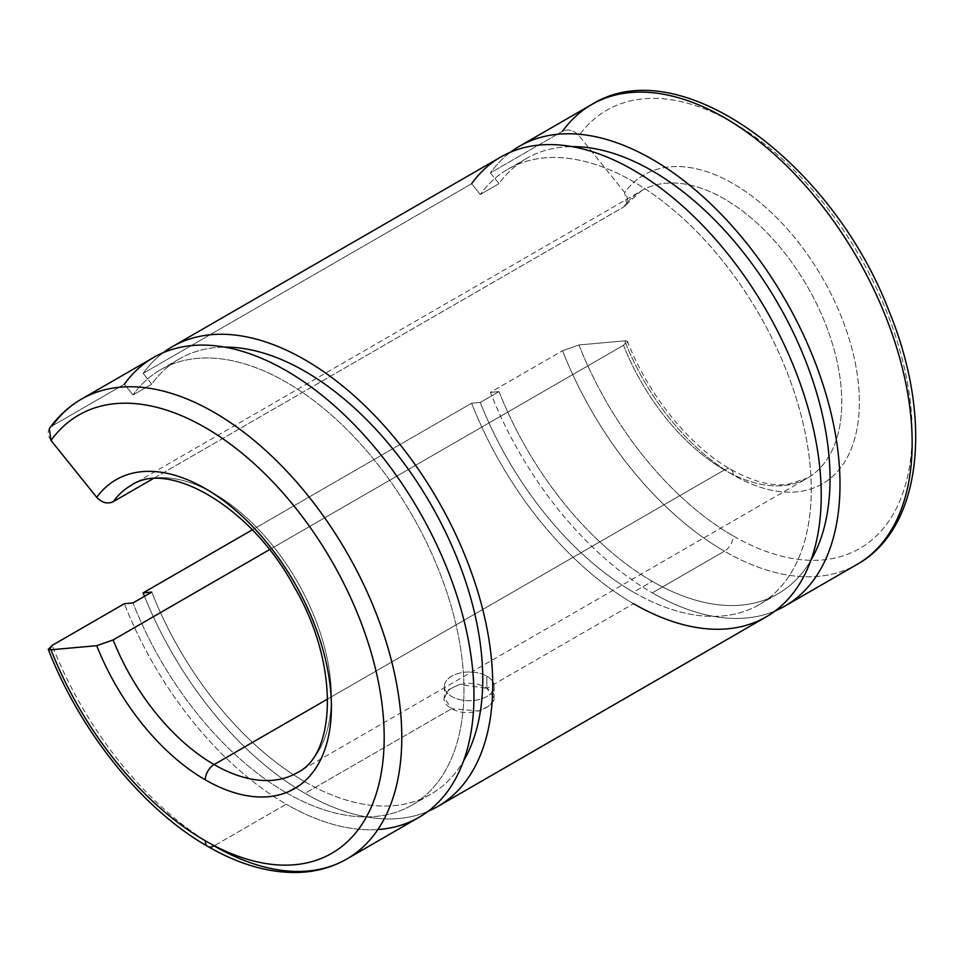 <?xml version="1.0" encoding="UTF-8"?>
<svg xmlns="http://www.w3.org/2000/svg" width="964" height="964" viewBox="0 0 964 964"><rect width="100%" height="100%" fill="white"/><g stroke="black" fill="none" stroke-linecap="round" stroke-linejoin="round"><path stroke-width="0.72" stroke-dasharray="4.82 3.62" d="M591.703 104.534A265.474 153.276 -120 0 0 562.554 131.237C568.362 128.718 573.833 130.188 578.978 135.635L624.696 192.523C628.805 198.572 628.408 203.428 623.515 207.079L626.624 203.874L624.696 192.523A178.364 102.979 60 0 1 842.801 320.482A178.364 102.979 60 0 1 733.243 474.999A12.448 7.182 120 0 0 730.664 469.299A12.448 7.182 120 0 0 724.434 469.914A165.916 95.797 -120 0 0 807.398 478.132A165.916 95.797 -120 0 0 807.398 286.537A165.916 95.797 -120 0 0 641.482 190.752A165.916 95.797 -120 0 0 623.515 207.079L152.698 478.903L623.515 207.079A165.916 95.797 60 0 1 641.482 190.752A165.916 95.797 60 0 1 807.398 286.537A165.916 95.797 60 0 1 807.398 478.132A165.916 95.797 60 0 1 724.434 469.914A165.916 95.797 60 0 1 623.515 345.269C628.408 342.22 628.805 340.75 624.696 340.87L578.978 344.955A253.026 146.094 -120 0 0 733.243 535.96A12.448 7.182 -60 0 1 724.434 551.203A265.474 153.276 60 0 1 562.554 350.715L578.978 344.955L624.696 340.87L627.287 341.172L623.515 345.269A165.916 95.797 -120 0 0 724.434 469.914L327.724 698.96L724.434 469.914A12.448 7.182 -60 0 1 730.664 469.299A12.448 7.182 -60 0 1 733.243 474.999A178.364 102.979 60 0 1 624.696 340.87A178.364 102.979 -120 0 0 733.243 474.999A178.364 102.979 -120 0 0 842.801 320.482A178.364 102.979 -120 0 0 624.696 192.523L578.978 135.635A253.026 146.094 60 0 1 888.531 316.397A253.026 146.094 60 0 1 733.243 535.96A253.026 146.094 60 0 1 578.978 344.955L562.554 350.715A265.474 153.276 -120 0 0 724.434 551.203L652.279 592.86A265.474 153.276 60 0 1 490.399 392.372L562.554 350.715L490.399 392.372A265.474 153.276 -120 0 0 652.279 592.86A265.474 153.276 -120 0 0 775.309 610.851A265.474 153.276 60 0 1 652.279 592.86L724.434 551.203A265.474 153.276 -120 0 0 857.177 564.35A265.474 153.276 60 0 1 724.434 551.203A12.448 7.182 120 0 0 733.243 535.96A253.026 146.094 -120 0 0 888.531 316.397A253.026 146.094 -120 0 0 578.978 135.635C573.833 130.188 568.362 128.718 562.554 131.237L490.399 172.893L499.039 183.642L480.265 194.475L471.625 183.738L143.118 373.393L151.758 384.142L132.984 394.975L124.344 384.238L52.189 425.895L49.333 428.679M499.039 391.601A251.375 145.13 -120 0 0 652.279 581.34L633.517 592.185A251.375 145.13 60 0 1 480.265 402.434L499.039 391.601L490.399 392.372L499.039 391.601L480.265 402.434A251.375 145.13 -120 0 0 633.517 592.185A251.375 145.13 -120 0 0 787.781 374.068A251.375 145.13 -120 0 0 480.265 194.475A251.375 145.13 60 0 1 507.823 169.242A251.375 145.13 60 0 1 759.198 314.372A251.375 145.13 60 0 1 759.198 604.633A251.375 145.13 60 0 1 633.517 592.185L652.279 581.34A251.375 145.13 -120 0 0 777.972 593.788A251.375 145.13 -120 0 0 810.869 560.361A251.375 145.13 60 0 1 652.279 581.34A251.375 145.13 60 0 1 499.039 391.601M633.517 603.693A265.474 153.276 60 0 1 471.625 403.205L252.255 529.863L471.625 403.205A265.474 153.276 -120 0 0 633.517 603.693L486.856 688.368C465.251 673.595 427.871 695.164 451.658 708.685L304.998 793.36A265.474 153.276 60 0 1 144.48 596.294A265.474 153.276 -120 0 0 304.998 793.36A265.474 153.276 -120 0 0 428.016 811.351A265.474 153.276 60 0 1 304.998 793.36L451.658 708.685C473.228 721.373 510.667 699.84 486.856 688.368L633.517 603.693A265.474 153.276 -120 0 0 766.247 616.852M151.758 592.101A251.375 145.13 -120 0 0 304.998 781.84L286.236 792.685A251.375 145.13 60 0 1 132.984 602.934A251.375 145.13 -120 0 0 286.236 792.685A251.375 145.13 -120 0 0 440.5 574.568A251.375 145.13 -120 0 0 132.984 394.975A251.375 145.13 60 0 1 160.542 369.742A251.375 145.13 60 0 1 411.917 514.872A251.375 145.13 60 0 1 411.917 805.133A251.375 145.13 60 0 1 286.236 792.685L304.998 781.84A251.375 145.13 -120 0 0 430.691 794.3A251.375 145.13 -120 0 0 463.588 760.861A251.375 145.13 60 0 1 304.998 781.84A251.375 145.13 60 0 1 151.758 592.101M207.85 846.476A12.448 7.182 120 0 0 214.08 845.862L286.236 804.193A265.474 153.276 60 0 1 124.344 603.705A265.474 153.276 -120 0 0 286.236 804.193L214.08 845.862A265.474 153.276 60 0 1 52.189 645.374A265.474 153.276 -120 0 0 214.08 845.862A265.474 153.276 -120 0 0 346.811 859.008M297.033 772.791A165.916 95.797 -120 0 0 297.033 581.196A165.916 95.797 -120 0 0 131.116 485.398A165.916 95.797 60 0 1 297.033 581.196A165.916 95.797 60 0 1 297.033 772.791L807.398 478.132L787.528 484.47C771.007 486.362 752.053 481.301 730.664 469.299C689.826 446.248 648.411 395.336 627.492 341.437M623.515 345.269L269.438 549.697L623.515 345.269M81.338 399.192A265.474 153.276 -120 0 0 52.189 425.895L124.344 384.238L132.984 394.975L151.758 384.142A251.375 145.13 60 0 1 224.72 347.136A251.375 145.13 -120 0 0 179.316 358.909A251.375 145.13 -120 0 0 151.758 384.142L143.118 373.393A265.474 153.276 60 0 1 163.217 352.679A265.474 153.276 -120 0 0 143.118 373.393L471.625 183.738L480.265 194.475L499.039 183.642A251.375 145.13 60 0 1 572.001 146.636A251.375 145.13 -120 0 0 526.597 158.397A251.375 145.13 -120 0 0 499.039 183.642L490.399 172.893A265.474 153.276 60 0 1 510.498 152.179A265.474 153.276 -120 0 0 490.399 172.893L562.554 131.237M377.888 829.522A265.474 153.276 60 0 1 286.236 804.193A265.474 153.276 -120 0 0 418.966 817.351M153.493 357.524A265.474 153.276 -120 0 0 124.344 384.238M500.774 157.024A265.474 153.276 -120 0 0 471.625 183.738M471.625 403.205L480.265 402.434L471.625 403.205M49.248 649.76L51.008 649.772M51.008 440.452C46.911 434.403 47.308 429.546 52.189 425.895M486.856 676.174A24.883 14.364 180 0 1 475.698 700.213A24.883 14.364 180 0 1 445.223 682.62A24.883 14.364 180 0 1 486.856 676.174A24.883 14.364 0 0 0 459.732 673.065A24.883 14.364 0 0 0 444.368 686.332A24.883 14.364 0 0 0 469.263 700.708A24.883 14.364 0 0 0 494.146 686.332A24.883 14.364 0 0 0 486.856 676.174L486.856 688.368L494.146 698.057L489.953 705.588L478.771 710.998L451.658 708.685L444.368 698.057L448.561 689.634L459.732 684.44L486.856 688.368L486.856 676.174M625.998 204.874L641.482 190.752L131.116 485.398M430.691 794.3L411.917 805.133M179.316 358.909L160.542 369.742M777.972 593.788L759.198 604.633M526.597 158.397L507.823 169.242M444.368 686.332L444.368 698.057M494.146 686.332L494.146 698.057"/><path stroke-width="1.45" d="M144.48 596.294A265.474 153.276 60 0 1 143.118 592.872L252.255 529.863L143.118 592.872A265.474 153.276 -120 0 0 144.48 596.294M132.984 602.934L151.758 592.101L143.118 592.872L151.758 592.101L132.984 602.934L124.344 603.705L132.984 602.934M51.008 649.772L96.737 645.687L113.162 639.927L269.438 549.697L113.162 639.927A165.916 95.797 -120 0 0 214.08 764.572L327.724 698.96L214.08 764.572A12.448 7.182 120 0 0 205.272 779.816A178.364 102.979 60 0 1 96.737 645.687A178.364 102.979 -120 0 0 205.272 779.816A12.448 7.182 -60 0 1 214.08 764.572A165.916 95.797 60 0 1 113.162 639.927L96.737 645.687L51.008 649.772A253.026 146.094 -120 0 0 205.272 840.777A12.448 7.182 120 0 0 207.85 846.476C239.325 864.624 269.619 873.288 298.756 872.432C316.349 871.757 332.363 867.287 346.811 859.008A265.474 153.276 -120 0 0 346.811 552.456A265.474 153.276 -120 0 0 81.338 399.192A265.474 153.276 60 0 1 346.811 552.456A265.474 153.276 60 0 1 346.811 859.008A265.474 153.276 60 0 1 214.08 845.862A12.448 7.182 -60 0 1 207.85 846.476A12.448 7.182 -60 0 1 205.272 840.777A253.026 146.094 60 0 1 51.008 649.772L48.321 649.362L52.189 645.374L124.344 603.705L52.189 645.374L49.248 649.76M214.08 764.572A165.916 95.797 -120 0 0 297.033 772.791A165.916 95.797 60 0 1 214.08 764.572M131.116 485.398A165.916 95.797 -120 0 0 113.162 501.738L152.698 478.903L113.162 501.738A165.916 95.797 60 0 1 131.116 485.398C166.652 459.659 250.447 504.895 294.201 586.847C340.063 664.75 335.834 755.222 297.033 772.791M205.272 779.816A178.364 102.979 -120 0 0 314.842 625.299A178.364 102.979 -120 0 0 96.737 497.34C101.883 502.786 107.353 504.256 113.162 501.738C107.353 504.256 101.883 502.786 96.737 497.34A178.364 102.979 60 0 1 314.842 625.299A178.364 102.979 60 0 1 205.272 779.816M205.272 840.777A253.026 146.094 -120 0 0 360.56 621.214A253.026 146.094 -120 0 0 51.008 440.452L96.737 497.34L51.008 440.452A253.026 146.094 60 0 1 360.56 621.214A253.026 146.094 60 0 1 205.272 840.777M49.333 428.679L51.008 440.452M346.811 859.008L418.966 817.351A265.474 153.276 -120 0 0 418.966 510.8A265.474 153.276 -120 0 0 153.493 357.524L81.338 399.192C68.962 406.374 58.406 416.026 49.682 428.149M52.189 425.895A265.474 153.276 60 0 1 81.338 399.192M124.344 384.238A265.474 153.276 60 0 1 420.34 513.185A265.474 153.276 60 0 1 377.888 829.522M463.588 760.861A251.375 145.13 -120 0 0 430.691 504.039A251.375 145.13 -120 0 0 224.72 347.136A251.375 145.13 60 0 1 430.691 504.039A251.375 145.13 60 0 1 463.588 760.861M428.016 811.351A265.474 153.276 -120 0 0 437.74 499.967A265.474 153.276 -120 0 0 163.217 352.679A265.474 153.276 60 0 1 172.267 346.691A265.474 153.276 60 0 1 437.74 499.967A265.474 153.276 60 0 1 437.74 806.506A265.474 153.276 60 0 1 428.016 811.351M437.74 806.506L766.247 616.852A265.474 153.276 -120 0 0 766.247 310.3A265.474 153.276 -120 0 0 500.774 157.024L172.267 346.691M471.625 183.738A265.474 153.276 60 0 1 796.421 373.285A265.474 153.276 60 0 1 633.517 603.693M810.869 560.361A251.375 145.13 -120 0 0 777.972 303.54A251.375 145.13 -120 0 0 572.001 146.636A251.375 145.13 60 0 1 777.972 303.54A251.375 145.13 60 0 1 810.869 560.361M775.309 610.851A265.474 153.276 -120 0 0 785.021 299.467A265.474 153.276 -120 0 0 510.498 152.179A265.474 153.276 60 0 1 519.548 146.191A265.474 153.276 60 0 1 785.021 299.467A265.474 153.276 60 0 1 785.021 606.007A265.474 153.276 60 0 1 775.309 610.851M562.554 131.237A265.474 153.276 60 0 1 591.703 104.534C679.463 49.441 832.414 162.482 889.23 311.625C933.116 418.34 922.403 527.995 857.177 564.35A265.474 153.276 -120 0 0 857.177 257.81A265.474 153.276 -120 0 0 591.703 104.534A265.474 153.276 60 0 1 857.177 257.81A265.474 153.276 60 0 1 857.177 564.35L785.021 606.007M207.85 846.476C142.768 809.471 80.313 731.953 48.212 649.194M591.703 104.534L519.548 146.191"/></g></svg>
